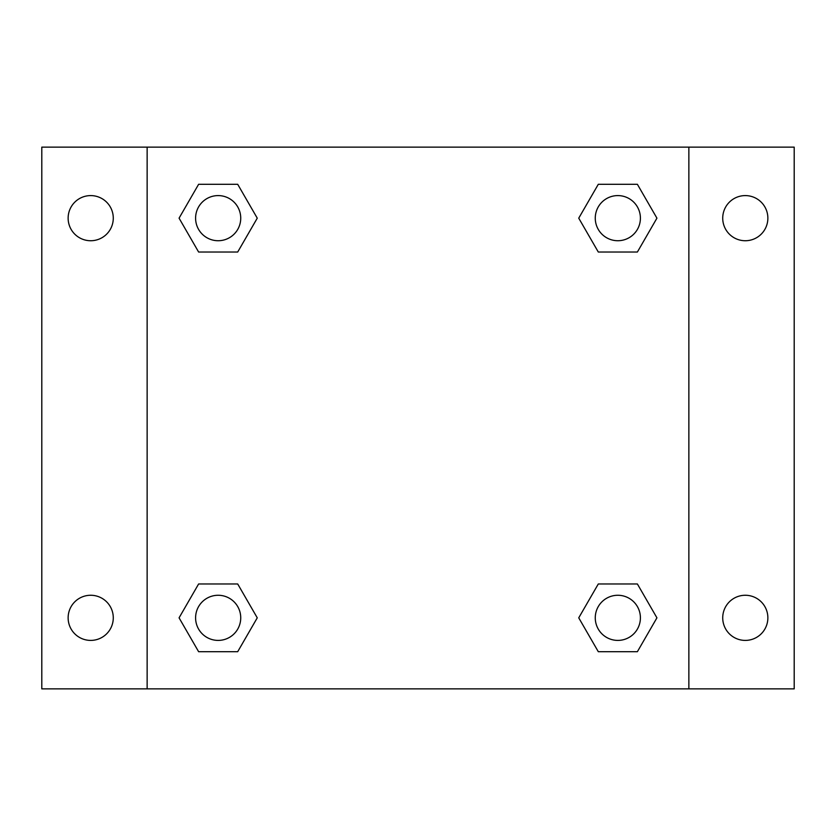 <?xml version="1.0" encoding="UTF-8"?>
<svg xmlns="http://www.w3.org/2000/svg" width="836" height="836" viewBox="0 0 836 836"><rect width="100%" height="100%" fill="white"/><g stroke="black" fill="none" stroke-linecap="round" stroke-linejoin="round"><path stroke-width="1.25" d="M41.8 147.136L794.2 147.136L794.2 688.864L41.8 688.864L41.8 147.136M745.294 195.593A22.572 22.572 0 0 1 767.866 218.165A22.572 22.572 0 0 1 745.294 240.737A22.572 22.572 0 0 1 722.722 218.165A22.572 22.572 0 0 1 745.294 195.593M745.294 595.263A22.572 22.572 0 0 1 767.866 617.835A22.572 22.572 0 0 1 745.294 640.407A22.572 22.572 0 0 1 722.722 617.835A22.572 22.572 0 0 1 745.294 595.263M90.706 595.263A22.572 22.572 0 0 1 113.278 617.835A22.572 22.572 0 0 1 90.706 640.407A22.572 22.572 0 0 1 68.134 617.835A22.572 22.572 0 0 1 90.706 595.263M90.706 195.593A22.572 22.572 0 0 1 113.278 218.165A22.572 22.572 0 0 1 90.706 240.737A22.572 22.572 0 0 1 68.134 218.165A22.572 22.572 0 0 1 90.706 195.593M198.613 583.977L237.706 583.977L257.258 617.835L237.706 651.693L198.613 651.693L179.071 617.835L198.613 583.977L237.706 583.977L198.613 583.977M598.294 184.307L637.387 184.307L656.929 218.165L637.387 252.023L598.294 252.023L578.742 218.165L598.294 184.307L637.387 184.307L598.294 184.307M147.136 688.864L147.136 147.136M688.864 147.136L688.864 688.864M198.613 184.307L237.706 184.307L257.258 218.165L237.706 252.023L198.613 252.023L179.071 218.165L198.613 184.307L237.706 184.307L198.613 184.307M598.294 583.977L637.387 583.977L656.929 617.835L637.387 651.693L598.294 651.693L578.742 617.835L598.294 583.977L637.387 583.977L598.294 583.977M637.387 651.693L598.294 651.693L637.387 651.693M640.407 617.835A22.572 22.572 0 0 0 606.549 598.294A22.572 22.572 0 0 0 606.549 637.387A22.572 22.572 0 0 0 640.407 617.835M237.706 651.693L198.613 651.693L237.706 651.693M240.737 617.835A22.572 22.572 0 0 0 206.879 598.294A22.572 22.572 0 0 0 206.879 637.387A22.572 22.572 0 0 0 240.737 617.835M637.387 252.023L598.294 252.023L637.387 252.023M640.407 218.165A22.572 22.572 0 0 0 606.549 198.613A22.572 22.572 0 0 0 606.549 237.706A22.572 22.572 0 0 0 640.407 218.165M237.706 252.023L198.613 252.023L237.706 252.023M240.737 218.165A22.572 22.572 0 0 0 206.879 198.613A22.572 22.572 0 0 0 206.879 237.706A22.572 22.572 0 0 0 240.737 218.165"/></g></svg>

